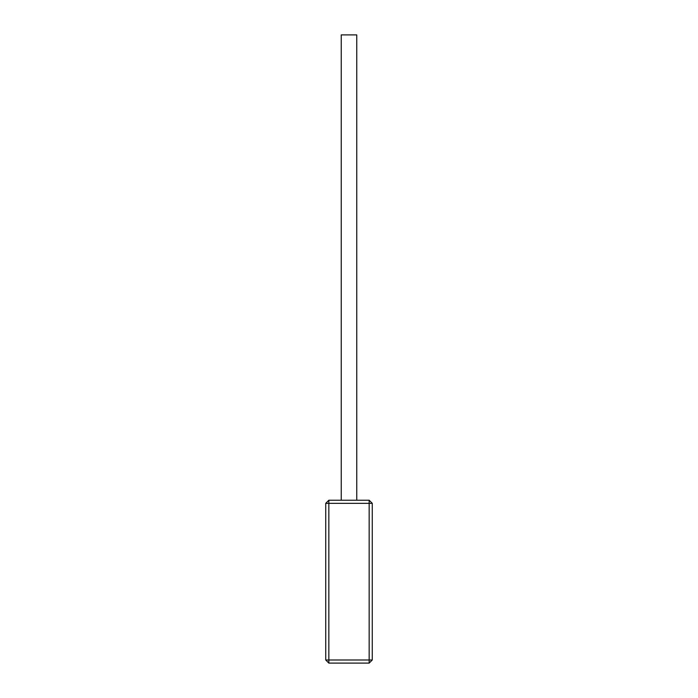 <?xml version="1.0" encoding="UTF-8"?>
<svg xmlns="http://www.w3.org/2000/svg" width="698" height="698" viewBox="0 0 698 698"><rect width="100%" height="100%" fill="white"/><g stroke="black" fill="none" stroke-linecap="round" stroke-linejoin="round"><path stroke-width="1.05" d="M372.27 659.994L369.163 659.994L369.163 503.337L328.837 503.337L328.837 659.994L369.163 659.994L369.163 663.1L328.837 663.1L328.837 659.994L325.73 659.994L325.73 503.337L328.837 503.337L328.837 500.23L369.163 500.23L372.27 503.337L372.27 659.994L369.163 663.1M325.73 659.994L328.837 663.1M369.163 500.23L369.163 503.337L372.27 503.337M328.837 500.23L325.73 503.337M356.757 500.23L356.757 34.9L341.243 34.9L341.243 500.23"/></g></svg>
